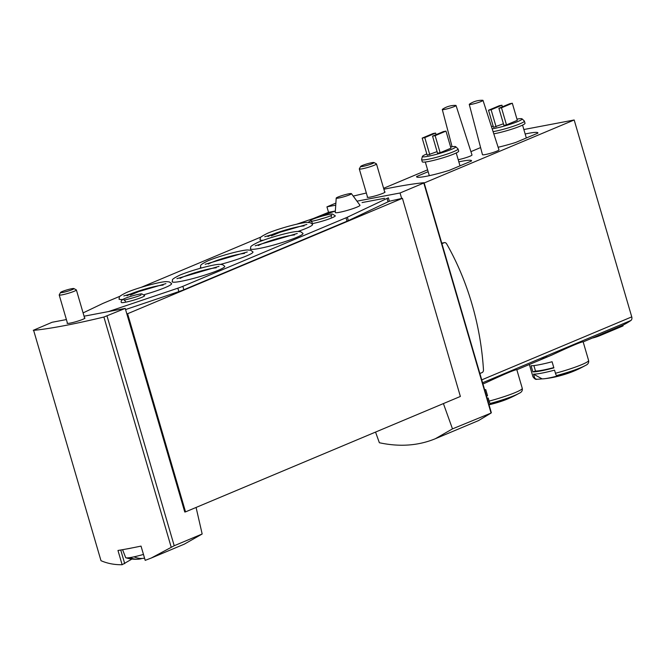 <?xml version="1.0" encoding="UTF-8"?>
<svg xmlns="http://www.w3.org/2000/svg" width="665" height="665" viewBox="0 0 665 665"><rect width="100%" height="100%" fill="white"/><g stroke="black" fill="none" stroke-linecap="round" stroke-linejoin="round"><path stroke-width="1" d="M185.543 511.875L127.605 313.722L402.425 198.311L460.371 396.456L185.543 511.875L184.77 512.017L125.228 308.402L103.898 317.03A154.629 16.259 163.7 0 1 33.632 330.355L100.989 560.686C107.447 563.496 114.496 564.843 122.136 564.726L131.928 559.057M202.168 533.995L184.321 544.145L151.254 558.035L174.205 545.741L202.168 533.995L196.084 507.445M145.194 560.346L141.03 546.106L145.203 560.354L151.254 558.035M452.483 428.875L491.069 413.056L478.592 420.563L435.367 438.717L452.483 428.875L443.405 403.58M375.542 432.084L379.366 442.74C399.657 447.088 418.327 445.741 435.367 438.717M383.88 189.226A154.629 16.259 163.7 0 1 423.721 182.725L491.069 413.056M546.331 357.205L542.557 358.792A107.381 78.362 -112.8 0 0 543.987 358.044L543.305 358.327A107.381 78.362 67.2 0 1 539.722 360.114L540.404 359.832A107.381 78.362 -112.8 0 0 541.842 359.15L546.58 357.163A107.381 78.362 -112.8 0 0 547.295 356.806L546.298 357.097M488.916 404.411A21.77 2.286 -16.3 0 0 491.543 403.73A107.381 23.649 -104.9 0 1 490.28 403.422A2.86 0.632 -104.9 0 1 489.108 401.12A28.994 3.051 -16.3 0 0 522.266 388.327L516.805 369.657C514.386 369.873 504.17 374.187 486.148 382.608L482.948 383.988M542.108 378.867A107.381 102.003 -87.5 0 1 537.17 379.25A2.86 2.718 -87.5 0 1 534.444 377.246L533.538 374.129L542.108 378.867A21.77 2.286 -16.3 0 0 544.236 378.751A21.77 2.286 -16.3 0 0 557.877 375.875A107.381 23.649 -104.9 0 1 556.613 375.567A2.86 0.632 -104.9 0 1 555.45 373.265A28.994 3.051 -16.3 0 0 588.6 360.472L583.139 341.793C580.728 342.018 570.504 346.332 552.49 354.753M583.172 341.893L600.453 334.636A107.381 78.362 -112.8 0 0 602.606 333.68L622.457 325.343A107.381 78.362 -112.8 0 0 630.894 320.48A3.583 2.61 -112.8 0 0 631.75 316.881L574.178 119.983L523.862 129.525M542.873 358.817L542.233 359.092A107.381 78.362 67.2 0 1 541.958 359.2L538.451 360.671A107.381 78.362 67.2 0 1 538.185 360.787L516.83 369.757M423.43 183.174L400.056 192.991L356.964 201.163M402.425 198.311L401.652 198.453L400.056 192.991M33.25 330.322L52.111 322.267L66.392 319.566M335.343 211.029L328.535 212.326L326.939 206.857L335.875 203.099M353.24 196.1L353.447 196.05A154.629 16.259 163.7 0 1 366.34 193.025M401.652 198.453L389.366 201.254L388.368 197.838A14.314 1.505 163.7 0 0 387.038 198.419L347.354 217.206A14.314 1.505 163.7 0 1 346.033 217.796L182.858 286.324A14.314 1.505 163.7 0 1 177.846 288.186L108.478 311.577M335.734 205.186L326.939 206.857M533.538 374.129A28.994 3.051 -16.3 0 0 554.535 370.147L555.45 373.265M553.879 367.886L552.075 361.743A28.994 3.051 -16.3 0 1 531.077 365.725L532.873 371.868A28.994 3.051 163.7 0 0 553.879 367.886M487.129 398.285A28.994 3.051 -16.3 0 0 488.201 398.003L489.108 401.12M486.464 396.032A28.994 3.051 163.7 0 0 487.536 395.75L485.741 389.599A28.994 3.051 -16.3 0 1 484.669 389.881M488.517 110.249L491.111 109.758L501.942 105.211L499.349 105.702L488.517 110.249L493.513 127.331L503.422 123.773M493.147 126.076A17.398 1.829 -16.3 0 0 491.518 126.782M492.175 128.819A17.398 1.829 -16.3 0 0 511.518 123.84A17.398 1.829 -16.3 0 0 522.05 118.844A17.398 1.829 -16.3 0 0 516.954 119.118M506.481 124.87L517.312 120.323L512.316 103.241L509.723 103.732L498.891 108.287L503.887 125.369L506.481 124.87L501.485 107.788L512.316 103.241M422.184 138.112L424.777 137.613L435.608 133.067L433.015 133.557L422.184 138.112L427.179 155.194L437.08 151.628M426.814 153.939A17.398 1.829 -16.3 0 0 422.375 156.458A17.398 1.829 -16.3 0 0 439.59 153.44A17.398 1.829 -16.3 0 0 455.708 146.707A17.398 1.829 -16.3 0 0 450.621 146.973M440.139 152.734L450.97 148.187L445.974 131.105L443.38 131.595L432.549 136.142L437.545 153.224L440.139 152.734L435.143 135.652L445.974 131.105M469.266 104.413L482.474 154.696A8.587 0.906 -16.3 0 0 490.97 153.15A8.587 0.906 -16.3 0 0 498.966 149.866L483.006 100.39A7.157 0.756 -16.3 0 0 482.582 100.265A22.635 22.635 0 0 0 469.548 104.081A7.157 0.756 -16.3 0 0 469.266 104.413A7.157 0.756 -16.3 0 0 476.348 103.125A7.157 0.756 -16.3 0 0 483.006 100.39M458.202 159.7A8.587 0.906 -16.3 0 0 467.212 157.256A8.587 0.906 -16.3 0 0 472 154.987L456.04 105.511A7.157 0.756 -16.3 0 0 455.616 105.386A22.635 22.635 0 0 0 442.591 109.193A7.157 0.756 -16.3 0 0 442.3 109.525A7.157 0.756 -16.3 0 0 449.382 108.237A7.157 0.756 -16.3 0 0 456.04 105.511M424.162 182.983L574.178 119.983M480.604 147.572L470.92 151.645M427.603 169.833L383.605 188.311M416.747 177.015L416.606 176.541L428.144 171.695M416.606 176.541A28.637 3.009 -16.3 0 0 416.589 176.807A28.637 3.009 -16.3 0 0 449.282 170.34L471.527 160.997A28.637 3.009 -16.3 0 0 471.551 160.731A28.637 3.009 -16.3 0 0 458.833 161.861M498.127 147.264A28.637 3.009 -16.3 0 0 515.616 142.485L537.869 133.141A28.637 3.009 -16.3 0 0 537.894 132.875A28.637 3.009 -16.3 0 0 525.167 133.998M422.375 156.458L421.627 159.484A18.969 1.995 -16.3 0 0 421.627 159.608L422.267 161.794A18.969 1.995 -16.3 0 0 441.036 158.386A18.969 1.995 -16.3 0 0 458.684 151.146L458.044 148.96A18.969 1.995 -16.3 0 0 457.977 148.852L455.708 146.707M421.627 159.608A18.969 1.995 -16.3 0 0 440.396 156.2A18.969 1.995 -16.3 0 0 458.044 148.96M493.787 133.823A18.969 1.995 -16.3 0 0 513.945 128.461A18.969 1.995 -16.3 0 0 525.018 123.291L524.377 121.105A18.969 1.995 -16.3 0 0 524.311 120.997L522.05 118.844M493.089 131.653A18.969 1.995 -16.3 0 0 513.264 126.292A18.969 1.995 -16.3 0 0 524.377 121.105M424.777 137.613L429.773 154.696M435.608 133.067L436.074 134.662M432.549 136.142L435.143 135.652M491.111 109.758L496.107 126.84M501.942 105.211L502.408 106.807M498.891 108.287L501.485 107.788M487.453 395.451A26.126 2.751 163.7 0 1 486.381 395.733M553.787 367.595A26.126 2.751 163.7 0 1 535.475 371.02L532.873 371.868M533.887 365.575L535.475 371.02M592.864 337.82L592.906 337.945A108.096 78.877 -112.8 0 0 600.736 335.293A108.096 78.877 -112.8 0 0 602.806 334.379L602.606 333.68M602.806 334.379L623.113 325.85L622.906 325.135M600.736 335.293L621.043 326.764A108.096 78.877 -112.8 0 0 623.113 325.85M384.644 191.844A9.31 0.981 163.7 0 1 385.06 192.002A9.31 0.981 163.7 0 1 379.956 194.429A9.31 0.981 163.7 0 1 370.264 197.081A9.31 0.981 163.7 0 1 367.196 197.231A9.31 0.981 163.7 0 1 367.462 196.873M328.535 212.326L313.298 218.544M127.605 313.722L126.824 313.872M84.056 316.207L125.228 308.402M122.136 564.726L117.971 550.479A154.629 16.259 163.7 0 0 141.03 546.106M84.546 317.87A9.31 0.981 163.7 0 1 84.962 318.028A9.31 0.981 163.7 0 1 79.858 320.455A9.31 0.981 163.7 0 1 70.166 323.107A9.31 0.981 163.7 0 1 67.099 323.257A9.31 0.981 163.7 0 1 67.365 322.899M441.917 243.673L444.187 242.717A3.225 2.178 -100.7 0 1 444.486 242.625A3.225 2.178 -100.7 0 1 446.722 243.997A205.094 138.561 -100.7 0 1 483.463 369.649A3.225 2.178 -100.7 0 1 482.15 372.541L479.881 373.497M141.537 558.459L141.587 558.617A33.84 22.859 -100.7 0 1 138.403 559.19A33.84 22.859 -100.7 0 1 129.958 557.602A18.869 1.987 -16.3 0 0 134.056 556.829A18.869 1.987 -16.3 0 0 143.465 554.427M122.576 549.689L125.66 557.586A18.869 1.987 -16.3 0 0 125.968 557.81A18.869 1.987 -16.3 0 0 129.958 557.602M134.056 556.829A33.84 22.859 79.3 0 0 144.546 558.126M126.126 549.041A19.684 2.07 -16.3 0 0 131.911 547.943M60.565 292.45L59.227 294.869A8.944 0.939 -16.3 0 0 59.202 294.977A8.944 0.939 -16.3 0 0 68.054 293.365A8.944 0.939 -16.3 0 0 76.384 289.957A8.944 0.939 -16.3 0 0 76.309 289.874L73.873 288.56A6.974 0.732 -16.3 0 0 69.152 289.292A6.974 0.732 -16.3 0 0 62.194 291.536A6.974 0.732 -16.3 0 0 60.565 292.45A6.974 0.732 -16.3 0 0 67.448 291.287A6.974 0.732 -16.3 0 0 73.873 288.56M360.663 166.425L359.324 168.844A8.944 0.939 -16.3 0 0 359.3 168.952A8.944 0.939 -16.3 0 0 368.152 167.339A8.944 0.939 -16.3 0 0 376.481 163.922A8.944 0.939 -16.3 0 0 376.407 163.848L373.971 162.534A6.974 0.732 -16.3 0 0 369.25 163.266A6.974 0.732 -16.3 0 0 362.292 165.51A6.974 0.732 -16.3 0 0 360.663 166.425A6.974 0.732 -16.3 0 0 367.546 165.253A6.974 0.732 -16.3 0 0 373.971 162.534M125.569 309.566L178.852 291.603A14.314 1.505 163.7 0 0 183.856 289.74L347.03 221.212A14.314 1.505 163.7 0 0 348.352 220.622L388.044 201.836A14.314 1.505 163.7 0 1 389.366 201.254M216.275 267.812A20.673 2.17 -16.3 0 0 183.449 276.798A20.673 2.17 -16.3 0 0 180.065 278.402M294.529 234.945A20.673 2.17 -16.3 0 0 261.694 243.939A20.673 2.17 -16.3 0 0 258.311 245.535M163.133 285.11A20.673 2.17 -16.3 0 0 130.307 294.096A20.673 2.17 -16.3 0 0 126.924 295.701M127.19 295.659A20.648 2.17 163.7 0 1 130.348 294.188A20.648 2.17 163.7 0 1 143.332 289.666L130.398 295.102M304.113 225.909A20.673 2.17 -16.3 0 0 271.278 234.895A20.673 2.17 -16.3 0 0 267.895 236.499M268.17 236.457A20.648 2.17 163.7 0 1 271.328 234.978A20.648 2.17 163.7 0 1 284.312 230.464L271.378 235.892M362.051 202.567L384.561 198.295M83.092 312.907L102.385 303.672A14.314 1.505 163.7 0 1 103.798 303.049L120.124 296.191M141.396 287.255L261.104 236.981M296.49 224.255L335.343 211.046M218.295 270.281A27.406 2.884 163.7 0 1 189.201 279.524A27.406 2.884 163.7 0 1 172.127 281.644C173.44 279.608 169.301 280.347 179.957 275.069C193.557 269.483 215.019 264.096 219.641 264.338L222.509 264.628L224.712 266.266A27.406 2.884 163.7 0 1 218.295 270.281M296.548 237.422A27.406 2.884 163.7 0 1 267.455 246.665A27.406 2.884 163.7 0 1 250.381 248.785C251.694 246.74 247.555 247.488 258.211 242.21C271.802 236.624 293.265 231.237 297.895 231.478L300.755 231.769L302.957 233.407A27.406 2.884 163.7 0 1 296.548 237.422M201.877 267.845A27.406 2.884 163.7 0 1 200.364 267.28C201.678 265.244 197.538 265.983 208.195 260.705C221.786 255.119 243.257 249.732 247.879 249.974L250.747 250.264L252.949 251.902A27.406 2.884 163.7 0 1 246.532 255.917A27.406 2.884 163.7 0 1 220.672 264.338M121.313 302.442A12.17 1.28 -16.3 0 0 133.357 300.248A12.17 1.28 -16.3 0 0 144.679 295.609L141.836 293.888C140.323 293.681 131.429 295.792 124.904 298.419C121.845 299.724 120.648 301.062 121.313 302.442M311.952 223.664A14.14 1.488 -16.3 0 0 326.997 219.666A14.14 1.488 -16.3 0 0 335.293 215.801L332.425 214.047C331.22 213.698 320.729 216.042 312.201 219.433L308.153 222.426M351.428 193.648L359.965 205.227A12.884 1.355 163.7 0 1 356.955 207.123A12.884 1.355 163.7 0 1 343.24 211.478A12.884 1.355 163.7 0 1 335.251 212.451L336.207 198.103A7.938 0.831 -16.3 0 0 341.128 197.497A7.938 0.831 -16.3 0 0 349.574 194.82A7.938 0.831 -16.3 0 0 351.428 193.648A7.938 0.831 -16.3 0 0 346.249 194.38A7.938 0.831 -16.3 0 0 338.078 196.998A7.938 0.831 -16.3 0 0 336.207 198.103M263.265 240.248A27.406 2.884 163.7 0 1 259.965 239.741C261.279 237.704 257.139 238.444 267.796 233.166C281.386 227.58 302.858 222.201 307.479 222.434L310.339 222.733L312.55 224.363A27.406 2.884 163.7 0 1 306.133 228.378A27.406 2.884 163.7 0 1 297.912 231.478M122.884 299.4A27.406 2.884 163.7 0 1 118.985 298.942C120.299 296.906 116.159 297.646 126.816 292.367C140.406 286.781 161.878 281.403 166.499 281.636L169.367 281.935L171.57 283.573A27.406 2.884 163.7 0 1 165.153 287.579A27.406 2.884 163.7 0 1 144.139 294.678M325.119 217.779A9.842 1.039 -16.3 0 0 317.779 219.924M244.512 253.44A20.673 2.17 -16.3 0 0 211.678 262.434A20.673 2.17 -16.3 0 0 208.303 264.03M482.582 382.757L630.894 320.48M174.205 545.741L107.04 316.041M536.921 379.25C535.824 379.732 534.494 378.892 532.948 376.747A28.994 3.051 -16.3 0 0 534.444 377.246M544.236 378.751A107.381 107.381 0 0 0 553.355 377.354A14.771 1.554 -16.3 0 0 571.742 371.976A107.381 107.381 0 0 0 585.383 365.492L585.383 365.492A26.841 2.826 -16.3 0 1 556.613 375.567M505.408 399.84L489.024 404.786A14.771 1.554 -16.3 0 0 505.408 399.84A107.381 107.381 0 0 0 519.041 393.348L519.041 393.348A26.841 2.826 -16.3 0 1 490.28 403.422M481.743 379.873L631.75 316.881M171.254 547.362L103.898 317.03M100.989 560.686L33.632 330.355M444.187 242.717L441.768 243.174M124.721 563.671L120.731 550.013M388.044 201.836L387.038 198.419M348.352 220.622L347.354 217.206M347.03 221.212L346.033 217.796M183.856 289.74L182.858 286.324M178.852 291.603L177.846 288.186M542.823 358.842L552.499 354.778M532.948 376.747L529.365 364.495M588.6 360.472C589.04 362.741 587.968 364.412 585.383 365.492M522.266 388.327C522.707 390.596 521.634 392.267 519.041 393.348M459.997 165.843L456.232 152.958M429.307 175.676L425.309 162.002M526.331 137.988L522.565 125.103M442.3 109.525L452.075 146.732M553.355 377.354L571.742 371.976M491.344 412.716L424.104 182.759M444.486 242.625L441.76 243.149M125.968 557.81A33.957 33.957 0 0 0 138.403 559.19M84.696 318.394L76.384 289.957M67.522 323.414L59.202 294.977M384.794 192.36L376.481 163.922M367.62 197.389L359.3 168.952M312.276 222.534L310.879 221.196C311.644 221.985 331.428 216.2 331.619 215.128L331.17 217.006M125.436 301.237L123.973 299.865C122.817 300.813 140.805 295.9 141.047 294.869M205.161 264.279L247.289 251.96M176.932 278.643L219.051 266.324M255.177 245.784L297.297 233.465M264.761 236.74L306.889 224.421M123.781 295.95L165.909 283.631"/></g></svg>
